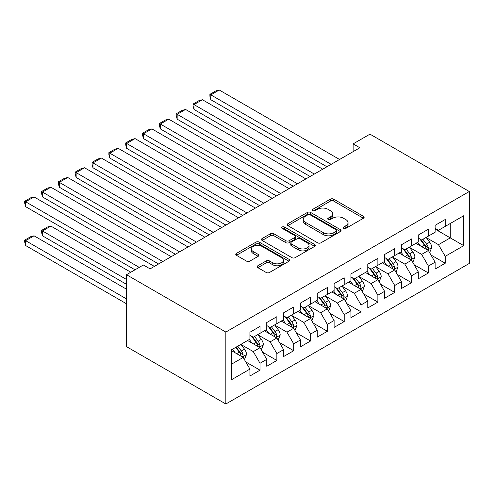 <?xml version="1.0" encoding="UTF-8"?>
<svg xmlns="http://www.w3.org/2000/svg" width="494" height="494" viewBox="0 0 494 494"><rect width="100%" height="100%" fill="white"/><g stroke="black" fill="none" stroke-linecap="round" stroke-linejoin="round"><path stroke-width="0.74" d="M343.577 228.376A1.636 0.945 0 0 0 345.893 228.376L363.454 218.237A2.334 1.352 0 0 0 364.134 217.28A2.334 1.352 0 0 0 363.454 216.329L333.703 199.156A2.334 1.352 0 0 0 330.4 199.156L312.838 209.289A1.636 0.945 0 0 0 312.362 209.962A1.636 0.945 0 0 0 312.838 210.629A1.636 0.945 0 0 0 315.153 210.629L317.426 209.314A7.478 4.316 0 0 1 328.004 209.314L330.48 210.747A7.478 4.316 0 0 1 332.672 213.797A7.478 4.316 0 0 1 330.48 216.854L328.207 218.163A1.636 0.945 0 0 0 327.732 218.836A1.636 0.945 0 0 0 328.207 219.503A1.636 0.945 0 0 0 330.523 219.503L332.795 218.187A7.478 4.316 0 0 1 343.373 218.187L345.849 219.62A7.478 4.316 0 0 1 348.042 222.671A7.478 4.316 0 0 1 345.849 225.727L343.577 227.036A1.636 0.945 0 0 0 343.102 227.703A1.636 0.945 0 0 0 343.577 228.376L343.577 227.036M257.849 265.753A2.334 1.352 0 0 0 257.164 266.704A2.334 1.352 0 0 0 257.849 267.662L266.198 272.478A2.334 1.352 0 0 0 269.502 272.478L289.002 261.221A2.334 1.352 0 0 0 289.688 260.264A2.334 1.352 0 0 0 289.002 259.313L259.257 242.14A2.334 1.352 0 0 0 255.948 242.14L236.447 253.397A2.334 1.352 0 0 0 235.762 254.348A2.334 1.352 0 0 0 236.447 255.305L246.531 261.122A2.334 1.352 0 0 0 249.834 261.122L258.183 256.306A2.334 1.352 0 0 0 258.862 255.355A2.334 1.352 0 0 0 258.183 254.398L253.181 251.514A6.249 3.612 0 0 1 251.347 248.957A6.249 3.612 0 0 1 255.207 245.623A6.249 3.612 0 0 1 262.024 246.407L281.605 257.714A6.249 3.612 0 0 1 283.439 260.264A6.249 3.612 0 0 1 279.579 263.598A6.249 3.612 0 0 1 272.762 262.82L269.502 260.931A2.334 1.352 0 0 0 266.198 260.931L257.849 265.753L257.849 267.662M126.507 274.713L225.844 332.061L225.844 403.993L126.507 346.646L126.507 274.713L143.346 264.994L150.083 268.878L359.86 147.762L353.13 143.877L353.13 151.652M353.13 143.877L369.963 134.152L469.3 191.505L225.844 332.061M317.593 242.807A2.334 1.352 0 0 0 320.896 242.807L340.397 231.544A2.334 1.352 0 0 0 341.082 230.593A2.334 1.352 0 0 0 340.397 229.636L310.652 212.463A2.334 1.352 0 0 0 307.348 212.463L287.848 223.72A2.334 1.352 0 0 0 287.162 224.677A2.334 1.352 0 0 0 287.848 225.628L317.593 242.807M282.796 228.728A1.636 0.945 0 0 1 284.458 228.957L284.458 227.012L314.703 244.474A2.334 1.352 0 0 1 315.382 245.432A2.334 1.352 0 0 1 314.703 246.383L295.196 257.64A2.334 1.352 0 0 1 291.892 257.64L262.147 240.467L262.147 238.559A2.334 1.352 0 0 0 261.462 239.516A2.334 1.352 0 0 0 262.147 240.467M262.147 238.559L270.49 233.742A2.334 1.352 0 0 1 273.8 233.742L285.859 240.708A2.334 1.352 0 0 0 289.169 240.708L294.702 237.509A2.334 1.352 0 0 0 295.387 236.558A2.334 1.352 0 0 0 294.702 235.601L282.142 228.352A1.636 0.945 0 0 1 281.666 227.685A1.636 0.945 0 0 1 282.673 226.808A1.636 0.945 0 0 1 284.458 227.012M225.844 403.993L469.3 263.438L469.3 191.505M435.121 229.123L450.275 237.873L450.275 223.486L463.743 215.711L445.224 226.4L445.224 219.503L435.121 225.332L435.121 232.236L428.384 236.12L428.384 229.222L418.288 235.051L418.288 241.955L411.551 245.845L411.551 238.942L401.449 244.771L401.449 251.674L394.712 255.565L394.712 248.661L384.61 254.496L384.61 261.394L377.879 265.284L377.879 258.381L367.777 264.216L367.777 271.113L361.04 275.004L361.04 268.1L350.938 273.935L350.938 280.839L344.207 284.723L344.207 277.826L334.105 283.655L334.105 290.558L327.368 294.443L327.368 287.545L317.265 293.374L317.265 300.278L310.535 304.168L310.535 297.264L300.432 303.094L300.432 309.997L293.695 313.888L293.695 306.984L283.593 312.819L283.593 319.717L276.862 323.607L276.862 316.703L266.76 322.539L266.76 329.436L260.023 333.327L260.023 326.423L249.921 332.258L249.921 339.162L231.402 349.851L231.402 379.793L249.921 369.098L243.184 357.434L231.402 350.629M463.743 215.711L463.743 245.648L445.224 256.343L438.487 244.678L426.285 237.626M430.996 255.028L445.224 263.24L445.224 256.343M445.224 263.24L435.121 269.076L435.121 262.172L428.384 266.062L421.654 254.398L409.446 247.352M414.163 264.747L428.384 272.966L428.384 266.062M428.384 272.966L418.288 278.795L418.288 271.891L411.551 275.782L404.814 264.117L392.613 257.071M397.324 274.473L411.551 282.685L411.551 275.782M411.551 282.685L401.449 288.515L401.449 281.617L394.712 285.501L387.981 273.837L375.773 266.791M380.485 284.192L394.712 292.405L394.712 285.501M394.712 292.405L384.61 298.234L384.61 291.337L377.879 295.221L371.142 283.556L358.934 276.51M363.652 293.911L377.879 302.124L377.879 295.221M377.879 302.124L367.777 307.96L367.777 301.056L361.04 304.946L354.309 293.282L342.101 286.23M346.813 303.631L361.04 311.844L361.04 304.946M361.04 311.844L350.938 317.679L350.938 310.775L344.207 314.666L337.47 303.001L325.262 295.949M329.98 313.35L344.207 321.563L344.207 314.666M344.207 321.563L334.105 327.399L334.105 320.495L327.368 324.385L320.637 312.721L308.429 305.675M313.14 323.07L327.368 331.289L327.368 324.385M327.368 331.289L317.265 337.118L317.265 330.214L310.535 334.105L303.798 322.44L291.59 315.394M296.307 332.795L310.535 341.008L310.535 334.105M310.535 341.008L300.432 346.837L300.432 339.94L293.695 343.824L286.958 332.159L274.757 325.114M279.468 342.515L293.695 350.728L293.695 343.824M293.695 350.728L283.593 356.557L283.593 349.659L276.862 353.543L270.125 341.879L257.917 334.833M262.635 352.234L276.862 360.447L276.862 353.543M276.862 360.447L266.76 366.282L266.76 359.379L260.023 363.269L253.286 351.605L241.084 344.553M245.796 361.954L260.023 370.167L260.023 363.269M260.023 370.167L249.921 376.002L249.921 369.098M249.921 335.272L253.286 337.217L260.023 333.327M231.402 364.239L243.184 357.434M266.76 325.552L270.125 327.497L276.862 323.607M253.286 351.605L260.023 347.714L247.562 340.52M266.76 359.379L260.023 347.714M283.593 315.833L286.958 317.772L293.695 313.888M270.125 341.879L276.862 337.995L264.401 330.801M283.593 349.659L276.862 337.995M300.432 306.107L303.798 308.052L310.535 304.168M286.958 332.159L293.695 328.275L281.234 321.081M300.432 339.94L293.695 328.275M317.265 296.388L320.637 298.333L327.368 294.443M303.798 322.44L310.535 318.55L298.073 311.356M317.265 330.214L310.535 318.55M334.105 286.668L337.47 288.613L344.207 284.723M320.637 312.721L327.368 308.83L314.906 301.636M334.105 320.495L327.368 308.83M350.938 276.949L354.309 278.894L361.04 275.004M337.47 303.001L344.207 299.111L331.746 291.917M350.938 310.775L344.207 299.111M367.777 267.229L371.142 269.174L377.879 265.284M354.309 293.282L361.04 289.391L348.585 282.198M367.777 301.056L361.04 289.391M384.61 257.51L387.981 259.449L394.712 255.565M371.142 283.556L377.879 279.672L365.418 272.478M384.61 291.337L377.879 279.672M401.449 247.784L404.814 249.729L411.551 245.845M387.981 273.837L394.712 269.952L382.257 262.759M401.449 281.617L394.712 269.952M418.288 238.065L421.654 240.01L428.384 236.12M404.814 264.117L411.551 260.227L399.09 253.039M418.288 271.891L411.551 260.227M435.121 228.345L438.487 230.29L445.224 226.4M421.654 254.398L428.384 250.507L415.929 243.314M435.121 262.172L428.384 250.507M438.487 244.678L450.275 237.873L463.743 245.648M344.232 228.605L345.849 227.672A7.478 4.316 0 0 0 348.042 224.616L348.042 222.671M332.672 213.797L332.672 215.742A7.478 4.316 0 0 1 330.48 218.799L328.862 219.731M363.423 218.255L333.703 201.095A2.334 1.352 0 0 0 330.4 201.095L313.492 210.858M340.366 231.563L310.652 214.408A2.334 1.352 0 0 0 307.348 214.408L287.879 225.647M336.266 231.26A1.636 0.945 0 0 0 336.747 230.593A1.636 0.945 0 0 0 336.266 229.926L310.158 214.847A1.636 0.945 0 0 0 307.842 214.847L305.446 216.23A7.478 4.316 0 0 0 303.254 219.287A7.478 4.316 0 0 0 305.446 222.337L323.292 232.643A7.478 4.316 0 0 0 333.87 232.643L336.266 231.26L336.266 233.205A1.636 0.945 0 0 0 336.747 232.538L336.747 230.593M303.254 219.287L303.254 221.232A7.478 4.316 0 0 0 305.446 224.282L305.446 222.337M336.266 233.205L333.87 234.588A7.478 4.316 0 0 1 323.292 234.588L305.446 224.282M262.178 240.485L270.49 235.687L270.49 233.742M295.387 236.558L295.387 238.497A2.334 1.352 0 0 1 294.702 239.454L289.169 242.653A2.334 1.352 0 0 1 285.859 242.653L273.8 235.687A2.334 1.352 0 0 0 270.49 235.687M284.458 228.957L314.666 246.401M298.382 247.932A6.249 3.612 0 0 0 305.193 248.717A6.249 3.612 0 0 0 309.053 245.382A6.249 3.612 0 0 0 307.219 242.832L300.321 238.843A2.334 1.352 0 0 0 297.018 238.843L291.479 242.041A2.334 1.352 0 0 0 290.793 242.999A2.334 1.352 0 0 0 291.479 243.95L298.382 247.932L298.382 249.878A6.249 3.612 0 0 0 305.193 250.662A6.249 3.612 0 0 0 309.053 247.327L309.053 245.382M290.793 242.999L290.793 244.938A2.334 1.352 0 0 0 291.479 245.895L291.479 243.95M298.382 249.878L291.479 245.895M283.439 260.264L283.439 262.209A6.249 3.612 0 0 1 279.579 265.544A6.249 3.612 0 0 1 272.762 264.759L269.502 262.876A2.334 1.352 0 0 0 266.198 262.876L257.88 267.68M251.347 248.957L251.347 250.903A6.249 3.612 0 0 0 253.181 253.453L253.181 251.514M258.152 256.324L253.181 253.453M288.971 261.24L259.257 244.079A2.334 1.352 0 0 0 255.948 244.079L236.478 255.324M429.632 252.669L431.719 247.574A6.311 3.643 -120 0 0 429.706 242.202L426.131 237.429M420.431 245.913L417.714 242.288M210.827 138.604L293.275 186.207L177.155 119.165L176.228 115.713L176.228 113.774L182.119 110.372L185.571 109.446L177.155 114.305L177.155 119.165M416.442 243.61L416.133 243.196M427.199 249.822L428.175 248.945L428.317 247.84A6.311 3.643 -120 0 0 426.507 244.048L422.932 239.275M420.888 239.571L425.309 245.469A3.217 1.859 60 0 1 425.89 246.444L428.317 247.84M419.783 238.929L424.488 245.215A6.311 3.643 60 0 1 426.291 249.007L426.421 249.371M331.159 164.335L210.827 94.867L210.827 99.726L326.948 166.768M339.576 159.476L219.243 90.007L210.827 94.867L209.901 94.329L215.792 90.927L219.243 90.007M210.827 99.726L209.901 96.274L209.901 94.329M412.799 262.388L414.886 257.294A6.311 3.643 -120 0 0 412.873 251.921L409.291 247.148M403.592 255.633L400.875 252.008M193.988 148.33L276.436 195.927L160.315 128.885L159.389 125.439L159.389 123.494L165.286 120.091L168.738 119.165L160.315 124.025L160.315 128.885M399.603 253.329L399.294 252.922M410.36 259.541L411.341 258.665L411.477 257.565A6.311 3.643 -120 0 0 409.674 253.768L406.093 248.995M404.055 249.291L408.47 255.188A3.217 1.859 60 0 1 409.057 256.164L411.477 257.565M402.943 248.649L407.649 254.935A6.311 3.643 60 0 1 409.458 258.726L409.588 259.097M395.96 272.108L398.047 267.013A6.311 3.643 -120 0 0 396.034 261.641L392.458 256.868M386.759 265.358L384.042 261.727M177.155 158.049L259.603 205.646L143.482 138.604L142.556 135.158L142.556 133.213L148.447 129.811L151.899 128.885L143.482 133.744L143.482 138.604M382.77 263.055L382.461 262.641M393.527 269.261L394.502 268.384L394.638 267.285A6.311 3.643 -120 0 0 392.835 263.487L389.26 258.714M387.216 259.01L391.637 264.908A3.217 1.859 60 0 1 392.217 265.883L394.638 267.285M386.104 258.368L390.816 264.654A6.311 3.643 60 0 1 392.619 268.452L392.749 268.816M314.32 174.055L193.988 104.586L193.988 109.446L310.108 176.488M322.736 169.195L202.41 99.726L193.988 104.586L193.061 104.049L198.959 100.646L202.41 99.726M193.988 109.446L193.061 105.994L193.061 104.049M297.487 183.78L176.228 113.774M305.903 178.921L185.571 109.446M379.126 281.827L381.214 276.733A6.311 3.643 -120 0 0 379.194 271.36L375.619 266.587M369.92 275.078L367.203 271.447M160.315 167.769L242.764 215.372L126.643 148.33L125.717 144.878L125.717 142.933L131.614 139.53L135.066 138.604L126.643 143.47L126.643 148.33M365.931 272.774L365.622 272.361M376.687 278.987L377.669 278.103L377.805 277.004A6.311 3.643 -120 0 0 375.996 273.207L372.42 268.433M370.383 268.73L374.798 274.627A3.217 1.859 60 0 1 375.384 275.603L377.805 277.004M369.271 268.094L373.977 274.374A6.311 3.643 60 0 1 375.786 278.171L375.909 278.536M362.287 291.546L364.374 286.452A6.311 3.643 -120 0 0 362.361 281.08L358.786 276.307M353.087 284.797L350.363 281.166M143.482 177.488L225.931 225.091L109.81 158.049L108.884 154.597L108.884 152.652L114.775 149.25L118.227 148.33L109.81 153.189L109.81 158.049M349.097 282.494L348.783 282.08M359.854 288.706L360.83 287.823L360.966 286.724A6.311 3.643 -120 0 0 359.163 282.926L355.587 278.153M353.543 278.449L357.959 284.346A3.217 1.859 60 0 1 358.545 285.328L360.966 286.724M352.432 277.813L357.143 284.093A6.311 3.643 60 0 1 358.947 287.891L359.076 288.255M280.648 193.5L159.389 123.494M289.064 188.64L168.738 119.165M263.808 203.219L142.556 133.213M272.231 198.36L151.899 128.885M345.454 301.272L347.535 296.178A6.311 3.643 -120 0 0 345.522 290.805L341.947 286.026M336.247 294.517L333.53 290.886M126.643 187.207L209.092 234.811L92.971 167.769L92.045 164.317L92.045 162.372L97.936 158.969L101.387 158.049L92.971 162.909L92.971 167.769M332.258 292.213L331.949 291.8M343.015 298.425L343.991 297.542L344.133 296.443A6.311 3.643 -120 0 0 342.323 292.652L338.748 287.872M336.71 288.175L341.126 294.072A3.217 1.859 60 0 1 341.712 295.048L344.133 296.443M335.599 287.533L340.304 293.813A6.311 3.643 60 0 1 342.114 297.61L342.237 297.975M246.975 212.939L125.717 142.933M255.392 208.079L135.066 138.604M328.615 310.992L330.702 305.897A6.311 3.643 -120 0 0 328.689 300.525L325.114 295.745M319.414 304.236L316.691 300.611M109.81 196.927L192.259 244.53L76.138 177.488L75.212 174.036L75.212 172.091L81.102 168.695L84.554 167.769L76.138 172.628L76.138 177.488M315.419 301.933L315.11 301.519M326.182 308.145L327.158 307.268L327.294 306.163A6.311 3.643 -120 0 0 325.49 302.371L321.915 297.598M319.871 297.894L324.286 303.791A3.217 1.859 60 0 1 324.873 304.767L327.294 306.163M318.76 297.252L323.471 303.538A6.311 3.643 60 0 1 325.274 307.33L325.404 307.694M230.136 222.658L108.884 152.652M238.559 217.798L118.227 148.33M311.776 320.711L313.863 315.617A6.311 3.643 -120 0 0 311.85 310.244L308.275 305.471M302.575 313.956L299.858 310.331M92.971 206.653L175.419 254.249L59.299 187.207L58.372 183.756L58.372 181.817L64.263 178.414L67.715 177.488L59.299 182.348L59.299 187.207M298.586 311.652L298.277 311.245M309.343 317.864L310.318 316.987L310.46 315.888A6.311 3.643 -120 0 0 308.651 312.091L305.076 307.317M303.032 307.614L307.453 313.511A3.217 1.859 60 0 1 308.034 314.487L310.46 315.888M301.927 306.972L306.632 313.258A6.311 3.643 60 0 1 308.441 317.049L308.565 317.42M213.303 232.378L92.045 162.372M221.72 227.518L101.387 158.049M294.943 330.43L297.03 325.336A6.311 3.643 -120 0 0 295.017 319.964L291.441 315.191M285.742 323.681L283.019 320.05M76.138 216.372L158.58 263.969L42.465 196.927L41.539 193.481L41.539 191.536L47.43 188.134L50.882 187.207L42.465 192.067L42.465 196.927M281.747 321.378L281.438 320.964M292.51 327.584L293.485 326.707L293.621 325.608A6.311 3.643 -120 0 0 291.818 321.81L288.237 317.037M286.199 317.333L290.614 323.23A3.217 1.859 60 0 1 291.201 324.206L293.621 325.608M285.087 316.691L289.799 322.977A6.311 3.643 60 0 1 291.602 326.775L291.732 327.139M196.464 242.103L75.212 172.091M204.887 237.237L84.554 167.769M278.103 340.15L280.191 335.056A6.311 3.643 -120 0 0 278.178 329.683L274.602 324.91M268.903 333.401L266.186 329.77M59.299 226.091L135.01 269.804L25.626 206.653L24.7 203.201L24.7 201.256L30.591 197.853L34.043 196.927L25.626 201.793L25.626 206.653M264.914 331.097L264.605 330.684M275.671 337.309L276.646 336.426L276.788 335.327A6.311 3.643 -120 0 0 274.979 331.53L271.404 326.756M269.36 327.053L273.781 332.95A3.217 1.859 60 0 1 274.361 333.925L276.788 335.327M268.254 326.411L272.96 332.697A6.311 3.643 60 0 1 274.763 336.494L274.892 336.859M179.631 251.823L58.372 181.817M188.047 246.963L67.715 177.488M261.27 349.869L263.358 344.775A6.311 3.643 -120 0 0 261.345 339.403L257.763 334.629M126.507 279.474L42.465 230.951L50.882 226.091L130.805 272.231M252.064 343.12L249.347 339.489M42.465 235.811L41.539 232.359L41.539 230.42L42.465 230.951L42.465 235.811L126.507 284.334M248.074 340.817L247.766 340.403M258.831 347.029L259.813 346.146L259.949 345.047A6.311 3.643 -120 0 0 258.146 341.249L254.564 336.476M252.527 336.772L256.942 342.669A3.217 1.859 60 0 1 257.528 343.645L259.949 345.047M251.415 336.136L256.12 342.416A6.311 3.643 60 0 1 257.93 346.214L258.059 346.578M41.539 230.42L47.43 227.018L50.882 226.091M162.792 261.542L41.539 191.536M171.208 256.682L50.882 187.207M244.431 359.595L246.518 354.501A6.311 3.643 -120 0 0 244.505 349.122L240.93 344.349M126.507 298.919L25.626 240.671L34.043 235.811L126.507 289.194M235.23 352.839L232.513 349.209M25.626 245.53L24.7 242.085L24.7 240.14L25.626 240.671L25.626 245.53L126.507 303.779M241.998 356.748L242.974 355.865L243.116 354.766A6.311 3.643 -120 0 0 241.307 350.975L237.731 346.195M236.151 347.109L240.109 352.395A3.217 1.859 60 0 1 240.689 353.371L243.116 354.766M235.712 347.362L239.287 352.136A6.311 3.643 60 0 1 241.091 355.933L241.22 356.298M24.7 240.14L30.591 236.737L34.043 235.811M139.222 267.371L24.7 201.256M154.375 266.402L34.043 196.927M345.849 227.672L345.849 225.727M328.207 219.503L328.207 218.163M330.48 218.799L330.48 216.854M312.838 210.629L312.838 209.289M330.4 201.095L330.4 199.156M333.703 201.095L333.703 199.156M363.454 218.237L363.454 216.329M287.848 225.628L287.848 223.72M307.348 214.408L307.348 212.463M310.652 214.408L310.652 212.463M340.397 231.544L340.397 229.636M323.292 234.588L323.292 232.643M333.87 234.588L333.87 232.643M273.8 235.687L273.8 233.742M285.859 242.653L285.859 240.708M289.169 242.653L289.169 240.708M294.702 239.454L294.702 237.509M314.703 246.383L314.703 244.474M266.198 262.876L266.198 260.931M269.502 262.876L269.502 260.931M272.762 264.759L272.762 262.82M258.183 256.306L258.183 254.398M236.447 255.305L236.447 253.397M255.948 244.079L255.948 242.14M259.257 244.079L259.257 242.14M289.002 261.221L289.002 259.313M427.594 250.05L431.682 247.698M426.507 244.048L429.706 242.202M421.851 246.734L424.488 245.215M410.761 259.77L414.843 257.417M409.674 253.768L412.873 251.921M405.012 256.454L407.649 254.935M393.922 269.496L398.003 267.137M392.835 263.487L396.034 261.641M388.179 266.173L390.816 264.654M377.089 279.215L381.17 276.856M375.996 273.207L379.194 271.36M371.34 275.899L373.977 274.374M360.25 288.934L364.331 286.576M359.163 282.926L362.361 281.08M354.507 285.618L357.143 284.093M343.416 298.654L347.498 296.295M342.323 292.652L345.522 290.805M337.668 295.338L340.304 293.813M326.577 308.373L330.659 306.021M325.49 302.371L328.689 300.525M320.834 305.057L323.471 303.538M309.738 318.093L313.826 315.74M308.651 312.091L311.85 310.244M303.995 314.777L306.632 313.258M292.905 327.818L296.987 325.46M291.818 321.81L295.017 319.964M287.162 324.496L289.799 322.977M276.066 337.538L280.154 335.179M274.979 331.53L278.178 329.683M270.323 334.222L272.96 332.697M259.233 347.257L263.314 344.898M258.146 341.249L261.345 339.403M253.49 343.941L256.12 342.416M242.393 356.977L246.475 354.618M241.307 350.975L244.505 349.122M236.651 353.661L239.287 352.136"/></g></svg>
